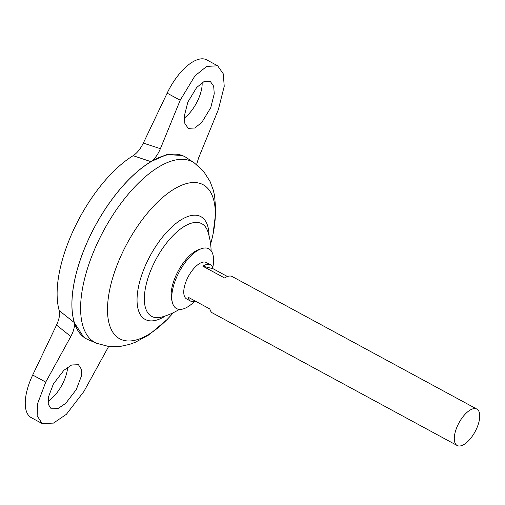 <?xml version="1.0" encoding="UTF-8"?>
<svg xmlns="http://www.w3.org/2000/svg" width="505" height="505" viewBox="0 0 505 505"><rect width="100%" height="100%" fill="white"/><g stroke="black" fill="none" stroke-linecap="round" stroke-linejoin="round"><path stroke-width="0.76" d="M194.494 301.466A33.961 15.068 -61.6 0 1 172.369 302.508A33.961 15.068 -61.6 0 1 177.659 274.998A33.961 15.068 -61.6 0 1 201.545 248.656A33.961 15.068 -61.6 0 1 212.75 267.757M172.369 302.508L171.681 299.806A31.689 14.064 -61.6 0 1 176.617 274.133A31.689 14.064 -61.6 0 1 198.907 249.552L201.545 248.656M187.222 278.728A17.252 7.657 -61.6 0 1 187.5 278.135A17.252 7.657 -61.6 0 1 189.741 274.082M202.139 82.687A25.875 11.482 -61.6 0 1 197.682 100.64A25.875 11.482 -61.6 0 1 184.224 118.113M210.73 107.71L214.246 93.753L213.691 86.273L210.314 81.444L203.717 81.81L196.679 87.491L187.835 102.086L184.312 116.049L184.868 123.523L188.251 128.352L194.842 127.992L201.88 122.311L210.73 107.71M47.969 401.204A25.875 11.482 118.4 0 0 63.232 382.525A25.875 11.482 118.4 0 0 67.657 367.217M53.385 383.97L63.889 370.272L71.666 364.982L78.452 364.73L81.438 369.344L81.261 376.427L76.28 389.589L65.77 403.293L57.999 408.577L51.207 408.829L48.221 404.215L48.398 397.132L53.385 383.97M195.441 301.169A20.705 9.185 -61.6 0 1 190.713 301.157L186.629 298.947A20.705 9.185 -61.6 0 1 187.115 278.962A20.705 9.185 -61.6 0 1 187.336 278.501A17.252 7.657 -61.6 0 1 187.5 278.135A17.252 7.657 -61.6 0 1 189.621 274.278L189.874 273.868A20.705 9.185 -61.6 0 1 206.356 262.543L210.434 264.753A20.705 9.185 -61.6 0 1 213.022 268.71L227.452 276.532M190.713 301.157A20.705 9.185 -61.6 0 1 188.119 297.199L209.872 308.984A20.705 9.185 118.4 0 0 212.46 312.942L457.151 445.498A20.705 9.185 -61.6 0 1 457.858 425.052A20.705 9.185 -61.6 0 1 476.878 409.094A20.705 9.185 -61.6 0 1 476.171 429.547A20.705 9.185 -61.6 0 1 457.151 445.498M72.783 315.997A103.474 45.911 -61.6 0 1 89.814 236.517A103.512 45.923 -61.6 0 1 186.522 157.718L194.261 162.875A102.66 45.551 -61.6 0 0 98.355 241.036A102.66 45.551 -61.6 0 0 96.537 343.261L87.99 339.594A103.512 45.923 -61.6 0 1 89.827 236.523A103.474 45.911 -61.6 0 1 158.45 157.869M179.357 309.369A67.039 67.039 0 0 1 161.65 317.058A52.684 23.375 -61.6 0 1 154.195 317.355A52.684 23.375 -61.6 0 1 153.444 264.33A52.684 23.375 -61.6 0 1 199.311 222.755A52.684 23.375 -61.6 0 1 207.871 231.726L207.871 231.726A67.039 67.039 0 0 1 211.109 250.758M86.298 338.779A103.512 45.923 -61.6 0 1 83.596 337.024A103.512 45.923 -61.6 0 1 89.802 236.51A103.512 45.923 -61.6 0 1 181.97 155.439A103.512 45.923 -61.6 0 1 184.912 156.752M108.644 346.481L83.912 391.463L66.401 414.296L53.442 423.102L42.13 423.531L37.155 415.842L37.439 404.038L45.747 382.096L70.826 336.488L56.528 325.075C59.23 319.21 60.127 314.394 59.224 310.638A100.552 44.617 -61.6 0 1 74.525 227.85A100.552 44.617 -61.6 0 1 133.124 155.691C137.057 153.11 140.459 148.912 143.325 143.098L167.149 93.147A43.127 19.133 -61.6 0 1 206.779 59.906L217.668 65.808L206.678 66.414L194.943 75.883L180.203 100.217L160.401 148.685C157.825 154.732 154.65 159.05 150.881 161.632L166.808 154.606L181.97 155.439M59.224 310.638L74.166 322.468C74.986 326.078 73.869 330.75 70.826 336.488M83.596 337.024L74.166 322.468M150.881 161.632L133.124 155.691M56.528 325.075L32.699 375.026A43.127 19.133 118.4 0 0 31.241 417.635L42.13 423.531M187.115 278.962L187.323 278.52A20.705 9.185 -61.6 0 1 189.874 273.868M476.878 409.094L232.18 276.538A20.705 9.185 118.4 0 0 224.649 278.009L202.896 266.223A20.705 9.185 -61.6 0 1 210.434 264.753M213.022 268.71L202.896 266.223M196.596 164.548L198.566 158.052L218.362 109.585L224.226 86.317L223.298 73.856L217.668 65.808M173.417 312.639A87.611 38.872 -61.6 0 1 114.414 334.43A87.611 38.872 -61.6 0 1 122.652 252.222A87.611 38.872 -61.6 0 1 191.685 182.627A87.611 38.872 -61.6 0 1 210.604 243.997M165.583 315.859A58.454 25.938 -61.6 0 1 138.61 310.891A58.454 25.938 -61.6 0 1 147.17 261.685A58.454 25.938 -61.6 0 1 186.364 217.081A58.454 25.938 -61.6 0 1 209.019 235.677M45.747 382.096L32.699 375.026M143.325 143.098L160.401 148.685M180.203 100.217L167.149 93.147M173.455 312.62L167.3 319.349L149.126 334.758L135.176 342.346L129.457 344.404L120.834 346.316L108.562 346.468L96.537 343.261M210.61 244.041L212.883 235.21L215.862 211.57L214.6 195.744L213.192 189.83L210.093 181.554L203.509 171.195L194.261 162.875"/></g></svg>
